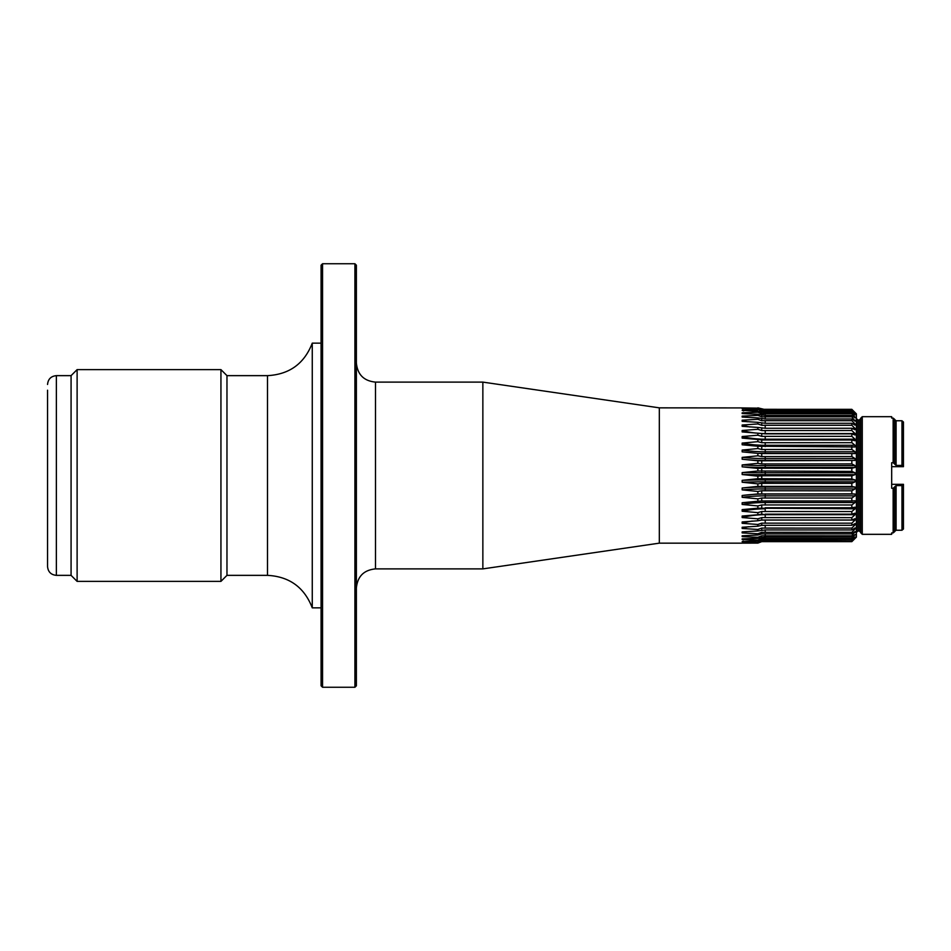 <?xml version="1.0" encoding="UTF-8"?>
<svg xmlns="http://www.w3.org/2000/svg" width="951" height="951" viewBox="0 0 951 951"><rect width="100%" height="100%" fill="white"/><g stroke="black" fill="none" stroke-linecap="round" stroke-linejoin="round"><path stroke-width="1.43" d="M354.913 289.651L354.913 687.264L356.375 685.802L356.375 265.198L354.913 263.736L354.913 289.651M322.555 687.264L321.081 685.802L321.081 265.198L322.555 263.736L322.555 687.264L354.913 687.264M375.502 568.888L375.502 382.112L482.858 382.112L482.858 568.888L375.502 568.888C363.888 570.018 357.517 576.389 356.375 588.003M226.968 375.645L220.941 369.618L220.941 581.382L226.968 575.355L226.968 375.645L267.504 375.645C289.425 374.456 304.344 363.627 312.261 343.145L312.261 607.855L321.081 607.855M71.075 375.645L71.075 575.355L56.371 575.355L56.371 375.645L71.075 375.645L77.114 369.618L77.114 581.382L220.941 581.382M47.55 390.207L47.55 566.534C48.073 571.896 51.009 574.832 56.371 575.355M891.681 416.681L891.681 418.083L893.155 418.083L893.155 462.721L891.681 462.721L891.681 488.279L893.155 488.279L893.155 532.917L891.681 532.917L891.681 534.319L862.272 534.319L862.272 416.681L891.681 416.681M893.155 488.279L896.092 485.592L896.092 530.242L901.976 530.242L903.45 528.97L903.45 484.321L891.681 484.321M903.45 466.679L901.976 465.408L901.976 420.758L896.092 420.758L894.629 419.51L896.092 420.758L901.976 420.758L903.45 422.03L903.45 466.679L891.681 466.679M896.092 530.242L894.629 531.49L896.092 530.242M894.629 487.031L894.629 531.68L893.155 532.917M896.092 420.758L896.092 465.408L901.976 465.408M896.092 465.408L893.155 462.721M862.272 416.681L860.798 418.143L860.798 532.857L862.272 534.319M903.45 484.321L901.976 485.592L901.976 530.242M893.155 418.083L894.629 419.32L894.629 463.969M765.21 409.346L851.834 409.346L761.751 409.322L757.864 407.86L765.21 409.596L851.834 409.596L855.056 412.71L851.834 409.346L856.387 413.875L856.387 537.125L851.834 541.642L761.751 541.642L757.864 543.104L742.172 543.14L757.864 543.104L742.172 542.807L757.864 542.367L742.172 541.595L757.864 540.762L757.864 540.037L742.172 539.526L742.172 538.884L757.864 538.302L757.864 537.303L742.172 536.626L742.172 535.782L757.864 535.021L757.864 533.761L742.172 532.917L742.172 531.882L757.864 530.967L757.864 529.469L742.172 528.471L742.172 527.258L757.864 526.2L757.864 524.465L742.172 523.323L742.172 521.956L757.864 520.756L757.864 518.818L742.172 517.558L742.172 516.048L757.864 514.741L757.864 512.625L742.172 511.246L742.172 509.617L757.864 508.203L757.864 505.932L742.172 504.47L742.172 502.734L757.864 501.236L757.864 498.847L742.172 497.314L742.172 495.495A58.819 18.176 180 0 1 765.21 494.045L855.056 494.045L851.834 493.842L851.834 490.799L761.751 490.752L757.864 491.453L757.864 493.938L742.172 495.495M896.092 485.592L901.976 485.592M853.665 420.223L855.056 420.223L855.056 421.162L851.834 416.823L851.834 415.432L855.056 417.893L855.056 417.144L851.834 413.721L851.834 412.663L855.056 414.838L851.834 410.701L855.056 413.316L851.834 409.596M765.21 409.596L761.751 409.584L757.864 408.157L742.172 407.92A58.819 58.724 180 0 0 742.434 408.027M851.834 409.952L761.751 409.952L757.864 408.157M851.834 411.414L761.751 411.426L757.864 409.334L742.172 408.68A58.819 57.963 180 0 0 743.028 409.037M765.21 409.952L765.21 410.701L851.834 410.701M765.21 410.701L761.751 410.701L757.864 409.334M851.834 413.721L761.751 413.733L757.864 412.223L757.864 411.367L742.172 410.333A58.819 56.442 180 0 0 743.718 410.939M765.21 411.414L765.21 412.663L851.834 412.663M765.21 412.663L757.864 411.367M765.21 413.721L765.21 415.432L851.834 415.432M765.21 415.432L757.864 414.232L742.172 413.566L742.172 412.817A58.819 54.183 180 0 0 744.574 413.709M851.834 416.823L761.751 416.847L757.864 415.373L757.864 414.232M757.864 412.223L742.172 412.817M757.864 409.917L742.172 410.333M757.864 408.454L742.172 408.68M482.858 568.888L659.328 543.152L659.328 407.848L742.172 407.92M757.864 415.373L742.172 416.134L742.172 417.073L742.172 416.134A58.819 51.223 180 0 0 745.703 417.323M757.864 491.453L742.172 489.872L742.172 487.994A58.819 11.685 180 0 1 765.21 487.067L855.056 487.067L851.834 486.472L851.834 483.358L761.751 483.322L757.864 483.857L757.864 486.389L742.172 487.994M757.864 483.857L742.172 482.24L742.172 480.338A58.819 5.028 180 0 1 765.21 479.934L855.056 479.934L851.834 478.959L851.834 475.821L761.751 475.773L757.864 476.154L757.864 478.71L742.172 480.338M757.864 476.154L742.172 474.525L742.172 472.611A58.819 1.676 180 0 0 765.21 472.742L855.056 472.742L851.834 471.411L757.864 470.995L742.172 472.611M851.834 442.679L761.751 442.714L761.751 439.956L851.834 439.992L851.834 442.679L855.056 445.282L855.056 446.97L757.864 446.233L757.864 448.563L761.751 449.49L851.834 449.443L855.056 451.773L855.056 453.556L757.864 453.377L757.864 455.814L761.751 456.587L851.834 456.551L855.056 458.572L855.056 460.427L757.864 460.807L757.864 463.327L761.751 463.945L851.834 463.898L855.056 465.598L855.056 467.488L851.834 468.272L761.751 468.225L757.864 468.439L757.864 470.995M757.864 468.439L742.172 466.822L742.172 464.932A58.819 8.369 180 0 0 765.21 465.598L855.056 465.598M757.864 463.327L742.172 464.932M757.864 460.807L742.172 459.226L742.172 457.383A58.819 14.954 180 0 0 765.21 458.572L855.056 458.572M757.864 455.814L742.172 457.383M757.864 453.377L742.172 451.856L742.172 450.073A58.819 21.338 180 0 0 765.21 451.773L855.056 451.773M757.864 448.563L742.172 450.073M757.864 446.233L742.172 444.783L742.172 443.083A58.819 27.448 180 0 0 765.21 445.282L855.056 445.282M761.751 439.956L757.864 439.481L757.864 441.668L742.172 443.083M757.864 439.481L742.172 438.114L742.172 436.533A58.819 33.202 180 0 0 765.21 439.184L855.056 439.184L851.834 436.343L851.834 433.858L765.21 433.858L757.864 433.18L757.864 435.213L742.172 436.533M757.864 433.18L742.172 431.932L742.172 430.482A58.819 38.527 180 0 0 756.283 433.109M765.21 416.823L765.21 418.987L757.864 417.905L757.864 419.296L761.751 420.722L765.21 420.699L765.21 423.29L757.864 422.327L757.864 423.956L761.751 425.311L765.21 425.275L765.21 428.259L757.864 427.439L757.864 429.281L742.172 430.482M757.864 427.439L742.172 426.31L742.172 425.014A58.819 43.342 180 0 0 750.018 427.011M757.864 423.956L742.172 425.014M757.864 422.327L742.172 421.341L742.172 420.211A58.819 47.586 180 0 0 747.331 421.769M757.864 419.296L742.172 420.211M757.864 417.905L742.172 417.073M744.49 541.666L742.172 541.595A58.819 57.298 0 0 1 743.361 541.119M742.945 542.819L742.172 542.807A58.819 58.439 0 0 1 742.719 542.581M765.21 541.464L761.751 540.418L851.834 540.953L855.056 537.921L851.834 541.464L761.751 541.464L757.864 542.95M761.751 540.418L757.864 541.927M761.751 540.964L757.864 542.367M765.21 540.418L765.21 539.419L761.751 539.431L757.864 540.762M765.21 538.539L765.21 537.053L851.834 537.053L855.056 534.462L851.834 538.539L761.751 538.528L757.864 540.037M765.21 537.053L757.864 538.302M765.21 535.829L765.21 533.88L761.751 533.903L761.751 532.31L851.834 532.334L851.834 533.88L855.056 531.561L851.834 535.829L761.751 535.805L757.864 537.303M761.751 532.31L757.864 533.761M761.751 533.903L757.864 535.021M765.21 528.102L765.21 525.309L761.751 525.332L761.751 523.145L851.834 523.181L851.834 525.309L855.056 523.621L855.056 524.833L851.834 528.102L761.751 528.078L757.864 529.469M765.21 532.334L765.21 529.945L757.864 530.967M761.751 523.145L757.864 524.465M761.751 525.332L757.864 526.2M855.056 514.693L765.21 514.693L761.751 514.17L761.751 511.507L851.834 511.543L851.834 514.146L855.056 513.183L855.056 514.693L851.834 517.641L761.751 517.606L757.864 518.818M851.834 517.641L851.834 520.019L855.056 518.687L855.056 520.054L761.751 520.042L757.864 520.756M761.751 511.507L757.864 512.625M761.751 514.17L757.864 514.741M855.056 502.52L765.21 502.52L765.21 500.975L761.751 501.011L761.751 498.003L851.834 498.039L851.834 500.975L855.056 500.773L855.056 502.52L851.834 504.981L761.751 504.945L757.864 505.932M851.834 504.981L851.834 507.763L855.056 507.18L855.056 508.821L757.864 508.203M761.751 498.003L757.864 498.847M761.751 501.011L757.864 501.236M851.834 493.842L757.864 493.938M851.834 486.472L757.864 486.389M851.834 478.959L757.864 478.71M761.751 442.714L757.864 441.668M851.834 436.343L761.751 436.378L757.864 435.213M765.21 428.259L851.834 428.259L851.834 430.518L761.751 430.553L757.864 429.281M761.751 541.464L757.864 543.104M765.21 420.699L851.834 420.699L851.834 418.987L765.21 418.987M765.21 425.275L851.834 425.275L851.834 423.29L765.21 423.29M851.834 446.59L851.834 449.443M760.265 453.484A58.819 21.338 0 0 0 765.21 453.556L851.834 453.556L851.834 456.551M851.834 460.819L851.834 463.898M851.834 468.272L851.834 471.411M765.21 500.975L851.834 500.975M765.21 507.763L851.834 507.763M765.21 514.146L851.834 514.146M765.21 520.019L851.834 520.019M765.21 525.309L851.834 525.309M851.834 528.102L851.834 529.945L765.21 529.945M765.21 533.88L851.834 533.88M851.834 535.829L851.834 537.053M765.21 539.419L851.834 539.419L851.834 538.539M765.21 540.953L851.834 540.953M855.056 421.162L851.834 418.987M851.834 423.29L855.056 425.145L855.056 424.015L851.834 420.699M851.834 428.259L855.056 429.769L855.056 428.485L851.834 425.275M851.834 433.858L855.056 434.999L855.056 433.561L851.834 430.518M855.056 439.184L855.056 440.765L851.834 439.992M855.056 453.556L851.834 453.556M855.056 472.742L855.056 474.656L851.834 475.821M855.056 479.934L855.056 481.836L851.834 483.358M855.056 487.067L855.056 488.933L851.834 490.799M855.056 494.045L855.056 495.863L851.834 498.039M855.056 508.821L851.834 511.543M855.056 520.054L851.834 523.181M851.834 532.334L855.056 528.97L855.056 527.936L851.834 529.945M851.834 540.418L855.056 537.018L851.834 539.419M855.056 414.838L854.426 414.838M855.056 417.144L854.081 417.144M855.056 424.015L853.106 424.015M855.056 428.485L852.298 428.485M758.149 433.276A58.819 38.527 180 0 0 765.21 433.561L855.056 433.561M855.056 460.427L765.21 460.427A58.819 14.954 0 0 1 742.172 459.226M855.056 467.488L765.21 467.488A58.819 8.369 0 0 1 742.172 466.822M855.056 474.656L765.21 474.656A58.819 1.676 0 0 1 742.172 474.525M855.056 481.836L765.21 481.836A58.819 5.028 0 0 0 742.172 482.24M855.056 488.933L765.21 488.933A58.819 11.685 0 0 0 742.172 489.872M855.056 495.863L765.21 495.863A58.819 18.176 0 0 0 742.172 497.314M765.21 504.981L765.21 502.52A58.819 24.441 0 0 0 742.172 504.47M765.21 511.543L765.21 508.821A58.819 30.373 0 0 0 742.172 511.246M765.21 517.641L765.21 514.693A58.819 35.924 0 0 0 742.172 517.558M765.21 523.181L765.21 520.054A58.819 41 0 0 0 759.801 520.221M752.289 521.053A58.819 41 0 0 0 742.172 523.323M748.473 526.711A58.819 45.541 0 0 0 742.172 528.471M855.056 524.833L852.738 524.833M746.44 531.561A58.819 49.488 0 0 0 742.172 532.917M855.056 528.97L853.404 528.97M745.097 535.591A58.819 52.792 0 0 0 742.172 536.626M855.056 532.405L853.891 532.405M744.122 538.789A58.819 55.408 0 0 0 742.172 539.526M855.056 535.104L854.26 535.104M856.387 418.511L857.861 419.985L857.861 531.015L856.387 532.489M857.861 419.985L859.335 419.985L859.335 531.015L860.798 532.489M761.751 410.701L761.751 411.426M761.751 412.651L761.751 413.733M761.751 415.421L761.751 416.847M267.504 375.645L267.504 575.355C289.425 576.544 304.344 587.373 312.261 607.855M761.751 539.431L761.751 538.528M761.751 537.065L761.751 535.805M761.751 529.969L761.751 528.078M761.751 520.042L761.751 517.606M761.751 507.798L761.751 504.945M761.751 493.878L761.751 490.752M761.751 486.52L761.751 483.322M761.751 479.007L761.751 475.773M761.751 471.446L761.751 468.225M761.751 463.945L761.751 460.783M761.751 456.587L761.751 453.52M761.751 449.49L761.751 446.542M761.751 436.378L761.751 433.822M761.751 430.553L761.751 428.235M761.751 425.311L761.751 423.266M761.751 420.722L761.751 418.975M765.21 430.518L765.21 433.858M765.21 436.343L765.21 439.992M765.21 442.679L765.21 446.59M765.21 449.443L765.21 453.556M765.21 456.551L765.21 460.819M765.21 463.898L765.21 468.272M765.21 471.411L765.21 475.821M765.21 478.959L765.21 483.358M765.21 486.472L765.21 490.799M765.21 493.842L765.21 498.039M375.502 382.112C363.888 380.982 357.517 374.611 356.375 362.997M322.555 263.736L354.913 263.736M312.261 343.145L321.081 343.145M77.114 369.618L220.941 369.618M71.075 575.355L77.114 581.382M56.371 375.645C51.009 376.168 48.073 379.104 47.55 384.466M857.861 531.015L859.335 531.015M859.335 419.985L860.798 418.511M226.968 575.355L267.504 575.355M659.328 407.848L482.858 382.112M659.328 543.152L742.16 543.152"/></g></svg>
